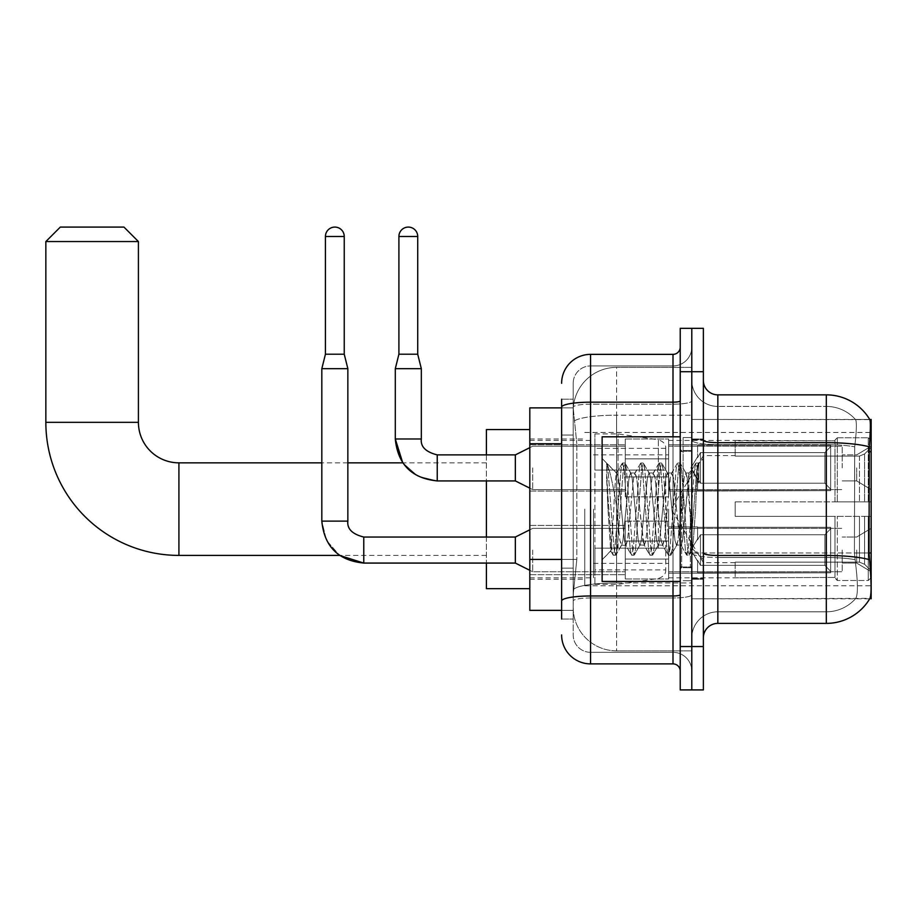 <?xml version="1.0" encoding="UTF-8"?>
<svg xmlns="http://www.w3.org/2000/svg" width="917" height="917" viewBox="0 0 917 917"><rect width="100%" height="100%" fill="white"/><g stroke="black" fill="none" stroke-linecap="round" stroke-linejoin="round"><path stroke-width="0.69" stroke-dasharray="4.58 3.44" d="M871.15 509.118L871.15 585.78L871.15 509.118M584.771 509.118L584.771 585.78L584.771 509.118M871.15 467.899L871.15 446.201L871.15 467.899M856.684 467.899L856.684 480.921L856.684 467.899M871.15 550.051L871.15 571.75L871.15 550.051M856.684 550.051L856.684 563.072L856.684 550.051M625.268 467.899L625.268 496.831L625.268 467.899M529.808 467.899L529.808 444.756L529.808 467.899M625.268 550.051L625.268 578.982L625.268 550.051M529.808 550.051L529.808 574.672L529.808 550.051M668.653 467.899L668.653 496.831L668.653 467.899M668.653 550.051L668.653 578.982L668.653 550.051M842.219 467.899L842.219 446.201L842.219 467.899M842.219 550.051L842.219 571.75L842.219 550.051M561.628 559.439L576.816 559.439L573.377 593.012L576.816 559.439L576.816 443.736L576.816 559.439L529.808 559.439L529.808 610.367L573.297 610.367L573.194 607.478A43.386 43.386 0 0 0 616.591 650.864L691.796 650.864L691.796 582.971L691.796 650.864L616.591 650.864L616.591 582.971L616.591 650.864A43.386 43.386 0 0 1 573.194 607.478L573.194 598.652L573.297 610.367L561.628 610.367M573.377 593.012L573.194 598.652L573.377 593.012M717.839 394.86L826.309 394.86L826.309 442.67A50.618 8.792 180 0 1 869.259 446.808C870.508 431.047 870.703 421.98 869.832 419.631A50.618 50.618 0 0 0 869.729 419.447L855.423 419.447L869.729 419.447A50.618 50.618 0 0 1 869.832 419.631L691.796 419.447L871.15 419.447L871.15 598.801L691.796 598.801L691.796 419.447L691.796 598.801L869.981 598.365C871.437 594.571 871.437 583.625 869.981 565.537L869.052 552.962L691.796 552.962L691.796 440.16L691.796 552.974A26.031 4.516 0 0 0 717.839 557.49L717.839 394.86A14.466 14.466 0 0 1 703.373 380.395L703.373 440.16L703.373 380.395M529.808 509.118L529.808 429.569L529.808 509.118M691.796 367.373L691.796 582.971L691.796 367.373L616.591 367.373L691.796 367.373M573.263 408.466L576.816 443.736L573.263 408.466A43.386 43.386 0 0 1 616.591 367.373A43.386 43.386 0 0 0 573.263 408.466A43.386 43.386 0 0 1 616.591 367.373L616.591 415.183L691.796 415.183L616.591 415.183L616.591 367.373M561.628 435.059L573.194 435.059L573.194 568.116L573.194 399.193L573.194 435.059L561.628 435.059L561.628 568.116L561.628 407.882L573.297 407.882L529.808 407.882L529.808 559.439M703.373 509.118L703.373 579.269L703.373 509.118M691.796 509.118L691.796 437.524L691.796 509.118M683.119 509.118L683.119 437.524L683.119 509.118M855.802 565.537C857.934 583.625 857.934 594.571 855.802 598.365A39.053 39.053 0 0 1 826.309 611.811L717.839 611.811L717.839 565.537L717.839 611.811L826.309 611.811A39.053 39.053 0 0 0 855.802 598.365C857.934 594.594 857.934 583.648 855.802 565.537L854.403 552.962L854.713 446.808C856.581 431.082 856.868 422.026 855.584 419.631A39.053 39.053 0 0 0 826.309 406.426A39.053 39.053 0 0 1 855.584 419.631C856.868 421.992 856.581 431.059 854.713 446.808L854.403 552.962L855.802 565.537M703.373 637.854L703.373 440.16L703.373 637.854A14.466 14.466 0 0 1 717.839 623.388L717.839 557.49A26.031 4.516 0 0 1 691.796 552.974L871.15 552.962M691.796 380.395L691.796 440.16L691.796 380.395A26.031 26.031 0 0 0 717.839 406.426A26.031 26.031 0 0 1 691.796 380.395A26.031 26.031 0 0 0 717.839 406.426L717.839 557.49L717.839 406.426L826.309 406.426L717.839 406.426M691.796 371.717L691.796 328.332L703.373 328.332L703.373 371.717L691.796 371.717L691.796 328.332L680.231 328.332L680.231 371.717L691.796 371.717L691.796 646.531L691.796 371.717M680.231 371.717L680.231 689.916L691.796 689.916L691.796 646.531L691.796 689.916L703.373 689.916L703.373 371.717M869.259 446.808L869.052 552.962L854.403 552.962L869.052 552.962M703.373 440.16A14.466 2.51 0 0 0 717.839 442.67L826.309 442.67L826.309 623.388A50.618 50.618 0 0 0 869.981 598.365M826.309 623.388L717.839 623.388M691.796 637.854A26.031 26.031 0 0 1 717.839 611.811A26.031 26.031 0 0 0 691.796 637.854A26.031 26.031 0 0 1 717.839 611.811M561.628 619.044L573.194 619.044L561.628 619.044L561.628 568.116L573.194 568.116L573.194 619.044L573.194 568.116L561.628 568.116M561.628 634.954A28.931 28.931 0 0 0 590.559 663.885L590.559 652.319A17.354 17.354 0 0 1 573.194 634.954L573.194 407.194L573.194 634.954A17.354 17.354 0 0 0 590.559 652.319L672.998 652.319L672.998 606.034L672.998 663.885A7.233 7.233 0 0 1 680.231 671.118L680.231 347.13L680.231 671.118M691.796 606.034L691.796 400.912L691.796 606.034M680.231 509.118L680.231 581.447L680.231 509.118M691.796 347.13L691.796 400.912L691.796 347.13A18.798 18.798 0 0 1 672.998 365.929A18.798 18.798 0 0 0 691.796 347.13A18.798 18.798 0 0 1 672.998 365.929L672.998 652.319L590.559 652.319L590.559 597.987L672.998 597.987A18.798 3.267 0 0 0 691.796 594.732A18.798 3.267 0 0 1 672.998 597.987L672.998 365.929L590.559 365.929L672.998 365.929M561.628 399.193L573.194 399.193L561.628 399.193L561.628 601.002A28.931 5.021 180 0 1 590.559 595.981L590.559 354.363A28.931 28.931 0 0 0 561.628 383.283A28.931 28.931 0 0 1 590.559 354.363L672.998 354.363A7.233 7.233 0 0 0 680.231 347.13A7.233 7.233 0 0 1 672.998 354.363L672.998 606.034L672.998 597.987L590.559 597.987L590.559 365.929L590.559 404.179L672.998 404.179A18.798 3.267 0 0 0 691.796 400.912A18.798 3.267 0 0 1 672.998 404.179L590.559 404.179L590.559 606.034L590.559 595.981L672.998 595.981A7.233 1.261 0 0 0 680.231 594.732M590.559 663.885L672.998 663.885M561.628 601.002L561.628 606.034M573.194 383.283L573.194 407.194L573.194 383.283A17.354 17.354 0 0 1 590.559 365.929A17.354 17.354 0 0 0 573.194 383.283A17.354 17.354 0 0 1 590.559 365.929M691.796 671.118A18.798 18.798 0 0 0 672.998 652.319A18.798 18.798 0 0 1 691.796 671.118A18.798 18.798 0 0 0 672.998 652.319M680.231 581.447L602.125 581.447L602.125 436.801L602.125 559.748L602.125 436.801L680.231 436.801M606.641 478.789L606.641 463.096C609.53 469.091 612.843 483.477 616.591 506.23L616.591 472.966L616.591 506.23C612.843 483.477 609.53 469.091 606.641 463.096L607.994 509.118L606.641 478.789L611.834 549.054L613.014 554.923L611.834 549.054L606.641 478.789M616.591 473.057L602.125 458.5L616.453 473.195L622.196 463.314L621.015 469.195L614.894 549.054L613.358 555.221L615.662 555.221L614.126 549.054L608.005 469.195L606.825 463.314L608.005 469.195L614.126 549.054L616.006 554.923L613.358 555.221L614.894 549.054L621.015 469.195L622.551 463.016L616.591 473.057C615.628 475.568 614.711 487.592 613.817 509.118L610.905 550.968L607.994 509.118L610.665 550.876L613.014 554.923L610.665 550.876L602.125 559.748L610.905 550.968L613.817 509.118C614.711 487.592 615.628 475.568 616.591 473.057L616.591 473.057C618.207 473.963 619.812 485.987 621.394 509.118C619.812 485.987 618.207 473.963 616.591 473.057M639.768 509.118L636.707 477.803L634.736 473.344L633.647 477.803L627.526 540.434L625.554 544.904L624.454 540.434L621.394 509.118L624.454 540.434L625.554 544.904L631.377 554.923L630.197 549.054L624.076 469.195L622.551 463.016L624.844 463.016L623.308 469.195L617.187 549.054L616.006 554.923L621.841 544.904L619.869 540.434L616.809 509.118L619.869 540.434L621.394 545.283L625.99 545.283L631.377 554.923L630.197 549.054L624.076 469.195L622.551 463.016L624.844 463.016L623.308 469.195L617.187 549.054L616.006 554.923L621.394 545.283L625.99 545.283L627.526 540.434L633.647 477.803L634.736 473.344L640.57 463.314L639.378 469.195L633.257 549.054L631.377 554.923L634.025 555.221L632.501 549.054L626.368 469.195L624.844 463.016L631.022 473.344L629.051 477.803L622.93 540.434L621.841 544.904L622.93 540.434L629.051 477.803L630.587 472.966L635.172 472.966L640.57 463.314L639.378 469.195L633.257 549.054L631.733 555.221L634.025 555.221L632.501 549.054L626.368 469.195L625.188 463.314L630.587 472.966L635.172 472.966L636.707 477.803L642.828 540.434L643.917 544.904L639.768 509.118M635.172 509.118L632.111 477.803L631.022 473.344L632.111 477.803L638.232 540.434L639.768 545.283L638.232 540.434L635.172 509.118M658.131 509.118L655.07 477.803L653.099 473.344L652.01 477.803L645.889 540.434L643.917 544.904L649.752 554.923L648.571 549.054L642.45 469.195L640.57 463.314L643.207 463.016L641.682 469.195L635.561 549.054L634.025 555.221L640.204 544.904L644.364 545.283L649.752 554.923L648.571 549.054L642.45 469.195L640.914 463.016L643.207 463.016L641.682 469.195L635.561 549.054L634.369 554.923L639.768 545.283L644.364 545.283L645.889 540.434L652.01 477.803L653.099 473.344L658.933 463.314L657.753 469.195L651.632 549.054L649.752 554.923L652.4 555.221L650.864 549.054L644.743 469.195L643.207 463.016L649.396 473.344L647.425 477.803L641.292 540.434L640.204 544.904L641.292 540.434L647.425 477.803L648.949 472.966L653.546 472.966L658.933 463.314L657.753 469.195L651.632 549.054L650.096 555.221L652.4 555.221L650.864 549.054L644.743 469.195L643.562 463.314L648.949 472.966L653.546 472.966L655.07 477.803L661.191 540.434L662.292 544.904L661.191 540.434L658.131 509.118M653.546 509.118L650.485 477.803L649.396 473.344L650.485 477.803L656.606 540.434L658.131 545.283L656.606 540.434L653.546 509.118M676.505 509.118L673.445 477.803L671.473 473.344L670.384 477.803L664.263 540.434L662.292 544.904L668.115 554.923L666.934 549.054L660.813 469.195L658.933 463.314L661.581 463.016L660.045 469.195L653.924 549.054L652.4 555.221L658.578 544.904L662.727 545.283L668.115 554.923L666.934 549.054L660.813 469.195L659.289 463.016L661.581 463.016L660.045 469.195L653.924 549.054L652.744 554.923L658.131 545.283L662.727 545.283L664.263 540.434L670.384 477.803L671.473 473.344L677.308 463.314L676.127 469.195L669.995 549.054L668.115 554.923L670.763 555.221L669.238 549.054L663.106 469.195L661.581 463.016L667.759 473.344L665.788 477.803L659.667 540.434L658.578 544.904L659.667 540.434L665.788 477.803L667.324 472.966L671.909 472.966L677.308 463.314L676.127 469.195L669.995 549.054L668.47 555.221L670.763 555.221L669.238 549.054L663.106 469.195L661.925 463.314L667.324 472.966L671.909 472.966L673.445 477.803L679.566 540.434L680.655 544.904L676.505 509.118M671.909 509.118L668.848 477.803L667.759 473.344L668.848 477.803L674.969 540.434L676.505 545.283L674.969 540.434L671.909 509.118M688.908 476.806L688.908 492.67L686.134 473.344L684.162 477.803L678.03 540.434L676.505 545.283L681.102 545.283L686.489 554.923L685.308 549.054L679.188 469.195L677.652 463.016L679.944 463.016L678.42 469.195L672.299 549.054L670.763 555.221L676.941 544.904L681.102 545.283L686.489 554.923L685.308 549.054L679.188 469.195L677.652 463.016L679.944 463.016L678.42 469.195L672.299 549.054L671.106 554.923L676.941 544.904L678.03 540.434L684.162 477.803L685.687 472.966L688.908 472.966L688.908 492.67L692.69 549.065L695.602 509.118C696.714 478.365 697.791 463.234 698.846 463.727L698.846 483.099L692.163 469.71L688.908 476.806L682.626 540.434L681.102 545.283L682.626 540.434L688.908 472.966L692.163 469.71L688.908 476.806M698.513 463.36L696.782 469.195L690.661 549.054L689.137 555.221L687.601 549.054L681.48 469.195L679.944 463.016L686.134 473.344L688.908 472.966L692.163 469.71L698.846 483.099L697.55 469.195L696.026 463.016L694.49 469.195L688.369 549.054L686.489 554.923L689.137 555.221L687.601 549.054L681.48 469.195L680.299 463.314L686.134 473.344L687.223 477.803L692.69 549.065L695.602 509.118C696.714 478.365 697.791 463.234 698.846 463.727L698.846 483.099L697.55 469.195L696.026 463.016L694.49 469.195L688.369 549.054L686.833 555.221L689.481 554.923L690.661 549.054L696.782 469.195L698.318 463.016L698.846 463.727L703.373 458.5L698.513 463.36M486.411 588.668L486.411 429.569M735.193 501.886L735.193 509.118L735.193 501.886L859.481 501.886L735.193 501.886L834.986 501.886L834.986 440.08L834.986 501.886L837.301 501.886L837.301 437.753L837.301 501.886L735.193 501.886L735.193 516.351L834.986 516.351L834.986 577.446L834.986 516.351L735.193 516.351L735.193 501.886M735.193 456.093L859.481 456.093L735.193 456.093L735.193 440.424L834.986 440.802L834.986 440.08L834.986 440.802L735.193 440.802L735.193 456.093M668.653 509.118L668.653 577.825L668.653 509.118M834.986 577.446L735.193 577.825L834.986 577.446L837.301 580.495L868.261 580.495L871.15 577.584L871.15 516.351L871.15 577.584L868.261 580.495L868.261 516.351L868.261 580.495L837.301 580.495L837.301 516.351L837.301 580.495L834.986 578.168L834.986 516.351L834.986 577.446M593.448 509.118L593.448 577.825L593.448 509.118M486.411 537.041L486.411 563.072M837.301 516.351L868.261 516.351L837.301 516.351M837.301 437.753L834.986 440.08L837.301 437.753L868.261 437.753L868.261 501.886L868.261 437.753L837.301 437.753M837.301 501.886L868.261 501.886L837.301 501.886M871.15 516.351L868.261 516.351L871.15 516.351L871.15 577.584L871.15 570.89L864.593 564.287L859.481 562.144L864.593 564.287L871.15 570.89L871.15 516.351L864.593 516.351L871.15 516.351M868.261 501.886L871.15 501.886L871.15 440.653L871.15 501.886L868.261 501.886M871.15 440.653L868.261 437.753L871.15 440.653L871.15 501.886L871.15 440.653M864.593 453.961L871.15 447.347L864.593 453.961L859.481 456.093L864.593 453.961L864.593 501.886L871.15 501.886L859.481 501.886L864.593 501.886L864.593 453.961M859.481 516.351L735.193 516.351L735.193 509.118L735.193 516.351L859.481 516.351L859.481 562.144L735.193 562.144L859.481 562.144L859.481 516.351M486.411 454.889L486.411 480.921M735.193 562.144L735.193 577.446L735.193 562.144M45.85 241.549L138.421 241.549M123.955 227.084L60.316 227.084M618.035 548.171L618.035 433.913L618.035 470.066L594.892 470.066L594.892 433.913L594.892 584.335L594.892 548.171L665.765 548.171L665.765 448.379L665.765 470.077L594.892 470.066L594.892 448.379L594.892 569.87L594.892 548.171L665.765 548.171L665.765 569.881L594.892 569.87M658.337 470.066L658.337 439.77C663.518 441.547 665.994 444.401 665.765 448.367L665.765 470.066L618.035 470.066M344.242 236.483L344.242 354.214L344.242 236.483L344.242 354.214L344.242 236.483L325.432 236.483A9.399 9.399 0 0 1 334.831 227.084A9.399 9.399 0 0 1 344.242 236.483A9.399 9.399 0 0 0 334.831 227.084A9.399 9.399 0 0 0 325.432 236.483A9.399 9.399 0 0 1 334.831 227.084A9.399 9.399 0 0 1 344.242 236.483A9.399 9.399 0 0 0 334.831 227.084A9.399 9.399 0 0 0 325.432 236.483A9.399 9.399 0 0 1 334.831 227.084A9.399 9.399 0 0 1 344.242 236.483L344.242 354.214L325.432 354.214L344.242 354.214L325.432 354.214L344.242 354.214L325.432 354.214L344.242 354.214L325.432 354.214L344.242 354.214L325.432 354.214L334.831 354.214L325.432 354.214L321.821 368.68L347.852 368.68L321.821 368.68L347.852 368.68L321.821 368.68L347.852 368.68L321.821 368.68L347.852 368.68L321.821 368.68L347.852 368.68L321.821 368.68L321.821 521.131L321.821 368.68L321.821 521.131L321.821 368.68L321.821 521.131L347.852 521.131L347.852 368.68L321.821 368.68L325.432 354.214L321.821 368.68M830.653 550.051L830.653 572.793L697.585 572.793L830.653 572.793L830.653 571.314L824.864 565.365L824.864 550.051L824.864 565.365L830.653 571.314L830.653 572.793L697.585 573.194L697.585 560.264L700.473 565.365L824.864 565.365L700.473 565.365L700.473 534.749L697.585 539.838L700.473 534.749L824.864 534.749L700.473 534.749L697.585 539.838L697.585 527.321L830.653 527.321L830.653 572.793L830.653 528.8L824.864 534.749L830.653 528.8L830.653 571.314L824.864 565.365L824.864 534.749L824.864 565.365L830.653 571.314L830.653 572.793L697.585 572.793L830.653 572.793L830.653 528.8L824.864 534.749L700.473 534.749L824.864 534.749L830.653 528.8L830.653 572.793L697.585 573.194L697.585 560.264L697.585 572.793L830.653 572.793L830.653 571.314L824.864 565.365L700.473 565.365L697.585 560.264L700.473 565.365L700.473 534.749L697.585 539.838L700.473 534.749L824.864 534.749L824.864 550.051L824.864 534.749L700.473 534.749L697.585 539.838L697.585 526.908L697.585 539.838L700.473 534.749L824.864 534.749L830.653 528.8L824.864 534.749L824.864 565.365L824.864 534.749L700.473 534.749L697.585 539.838L697.585 527.321L830.653 527.321L830.653 572.793L697.585 573.194L697.585 560.264L697.585 572.793L830.653 572.793L830.653 571.314L830.653 572.793L697.585 573.194L697.585 560.264L700.473 565.365L824.864 565.365L830.653 571.314L830.653 528.8L824.864 534.749L830.653 528.8L830.653 571.314L824.864 565.365L700.473 565.365L700.473 534.749L824.864 534.749L824.864 565.365L824.864 534.749L700.473 534.749L697.585 539.838L700.473 534.749L824.864 534.749L830.653 528.8L824.864 534.749L824.864 565.365L830.653 571.314L830.653 572.793L830.653 528.8L830.653 572.793L830.653 550.051L830.653 571.314L824.864 565.365L700.473 565.365L697.585 560.264L697.585 572.793L830.653 572.793L830.653 528.8L824.864 534.749L700.473 534.749L700.473 550.051L700.473 534.749L700.473 550.051L700.473 534.749L700.473 550.051L700.473 534.749L697.585 539.838L697.585 526.908L697.585 539.838L697.585 527.321L830.653 527.321L830.653 572.793L697.585 573.194L697.585 560.264L700.473 565.365L700.473 534.749L700.473 550.051L700.473 534.749L697.585 539.838L697.585 526.908L697.585 539.838L697.585 527.321L830.653 527.321L697.585 527.321L830.653 527.321L830.653 572.793L830.653 571.314L824.864 565.365L824.864 534.749L830.653 528.8L830.653 527.321L830.653 571.314L830.653 527.321L830.653 550.051L830.653 527.321L697.585 527.321L697.585 539.838L697.585 527.321L830.653 527.321L830.653 550.051L830.653 527.321L697.585 527.321L830.653 527.321L830.653 550.051L830.653 527.321L830.653 550.051L830.653 527.321L697.585 527.321L830.653 527.321L830.653 550.051M532.697 550.051L532.697 571.75L532.697 550.051M347.852 521.131C346.981 528.845 352.277 534.153 363.762 537.041L515.343 537.041L532.697 528.364L515.343 537.041L363.762 537.041C352.277 534.153 346.981 528.845 347.852 521.131L321.821 521.131L347.83 521.131L347.852 368.68L347.852 521.131L347.852 368.68L347.852 521.131L321.821 521.131L347.83 521.131C346.981 528.845 352.277 534.153 363.762 537.041L515.343 537.041L532.697 528.364L515.343 537.041L515.343 563.072L515.343 537.041L515.343 563.072L515.343 537.041L515.343 563.072L515.343 537.041L515.343 563.072L515.343 537.041L515.343 563.072L515.343 537.041L515.343 563.072L532.697 571.75L625.268 571.75L532.697 571.75L625.268 571.75L532.697 571.75L625.268 571.75L532.697 571.75L515.343 563.072L363.762 563.072L363.762 537.064M325.432 236.483L325.432 354.214M668.653 559.083L668.653 521.131L668.653 578.982L668.653 559.083L625.268 559.083L668.653 559.083L668.653 541.019L625.268 541.019L625.268 521.131L625.268 541.019L668.653 541.019L668.653 578.982L668.653 559.083L625.268 559.083L625.268 578.982L625.268 559.083L668.653 559.083L668.653 541.019L625.268 541.019L625.268 578.982L625.268 559.083L668.653 559.083L668.653 578.982L668.653 559.083L625.268 559.083L625.268 578.982L625.268 559.083L668.653 559.083L668.653 521.131L668.653 578.982L668.653 559.083L625.268 559.083L625.268 578.982L625.268 559.083L668.653 559.083L668.653 541.019L625.268 541.019L625.268 578.982L625.268 559.083L668.653 559.083L668.653 578.982L668.653 559.083L625.268 559.083L625.268 578.982L625.268 521.131L625.268 541.019L668.653 541.019L668.653 521.131L668.653 559.083L668.653 541.019L625.268 541.019L625.268 521.131L625.268 541.019L668.653 541.019L668.653 521.131L668.653 578.982L668.653 559.083L625.268 559.083L625.268 521.131L625.268 541.019L668.653 541.019L625.268 541.019L625.268 559.083L625.268 521.131L625.268 541.019L668.653 541.019L668.653 521.131L668.653 559.083M700.473 565.365L824.864 565.365L830.653 571.314L824.864 565.365L700.473 565.365L700.473 550.051L700.473 565.365L697.585 560.264L697.585 573.194L697.585 560.264L700.473 565.365L824.864 565.365L824.864 550.051L824.864 565.365L700.473 565.365L700.473 550.051L700.473 565.365L697.585 560.264L697.585 572.793L697.585 560.264L700.473 565.365L824.864 565.365L700.473 565.365L700.473 550.051L700.473 565.365L697.585 560.264L700.473 565.365L700.473 550.051L700.473 565.365M625.268 541.019L625.268 521.131L625.268 541.019L668.653 541.019L625.268 541.019L625.268 559.083L625.268 541.019M824.864 550.051L824.864 534.749L824.864 550.051M417.716 236.483L417.716 354.214L417.716 236.483L398.906 236.483A9.399 9.399 0 0 1 408.306 227.084A9.399 9.399 0 0 1 417.716 236.483A9.399 9.399 0 0 0 408.306 227.084A9.399 9.399 0 0 0 398.906 236.483A9.399 9.399 0 0 1 408.306 227.084A9.399 9.399 0 0 1 417.716 236.483L417.716 354.214L398.906 354.214L417.716 354.214L398.906 354.214L417.716 354.214L398.906 354.214L408.306 354.214L398.906 354.214L395.296 368.68L421.327 368.68L395.296 368.68L421.327 368.68L395.296 368.68L421.327 368.68L395.296 368.68L395.296 438.979L395.296 368.68L395.296 438.979L421.327 438.979L421.327 368.68L395.296 368.68L398.906 354.214L395.296 368.68M830.653 467.899L830.653 490.629L697.585 490.629L830.653 490.629L830.653 489.162L824.864 483.213L824.864 467.899L824.864 483.213L830.653 489.162L830.653 490.629L697.585 491.042L697.585 478.112L700.473 483.213L824.864 483.213L700.473 483.213L700.473 452.597L697.585 457.686L700.473 452.597L824.864 452.597L700.473 452.597L697.585 457.686L697.585 445.169L830.653 445.169L830.653 490.629L830.653 446.648L824.864 452.597L830.653 446.648L830.653 489.162L824.864 483.213L824.864 452.597L824.864 483.213L830.653 489.162L830.653 490.629L697.585 490.629L830.653 490.629L830.653 446.648L824.864 452.597L700.473 452.597L824.864 452.597L830.653 446.648L830.653 490.629L697.585 491.042L697.585 478.112L697.585 490.629L830.653 490.629L830.653 489.162L824.864 483.213L700.473 483.213L697.585 478.112L700.473 483.213L700.473 452.597L697.585 457.686L700.473 452.597L824.864 452.597L824.864 467.899L824.864 452.597L700.473 452.597L697.585 457.686L697.585 444.756L697.585 457.686L700.473 452.597L824.864 452.597L830.653 446.648L824.864 452.597L824.864 483.213L824.864 452.597L700.473 452.597L700.473 467.899L700.473 452.597L700.473 467.899L700.473 452.597L700.473 467.899L700.473 452.597L697.585 457.686L697.585 445.169L830.653 445.169L830.653 490.629L830.653 446.648L824.864 452.597L830.653 446.648L830.653 490.629L697.585 491.042L697.585 478.112L697.585 491.042L697.585 478.112L700.473 483.213L824.864 483.213L830.653 489.162L824.864 483.213L700.473 483.213L700.473 467.899L700.473 483.213L697.585 478.112L697.585 490.629L697.585 478.112L700.473 483.213L824.864 483.213L824.864 467.899L824.864 483.213L830.653 489.162L830.653 445.169L830.653 467.899L830.653 445.169L697.585 444.756L697.585 457.686L697.585 445.169L830.653 445.169L830.653 467.899L830.653 445.169L697.585 445.169L697.585 457.686L697.585 445.169L830.653 445.169L830.653 467.899L830.653 445.169L697.585 445.169L830.653 445.169L830.653 467.899M532.697 467.899L532.697 489.598L532.697 467.899M515.343 467.899L515.343 480.921L515.343 454.889L515.343 480.921L515.343 454.889L515.343 480.921L515.343 454.889L515.343 480.921L532.697 489.598L625.268 489.598L532.697 489.598L625.268 489.598L532.697 489.598L515.343 480.921L437.237 480.921L437.237 454.889L437.237 480.921L437.237 454.889L437.237 480.921L437.237 454.889L437.237 467.899L437.237 454.912L515.343 454.889L515.343 467.899M398.906 236.483L398.906 354.214M668.653 476.932L668.653 438.979L668.653 496.831L668.653 476.932L625.268 476.932L668.653 476.932L668.653 458.867L625.268 458.867L625.268 438.979L625.268 458.867L668.653 458.867L668.653 496.831L668.653 476.932L625.268 476.932L625.268 496.831L625.268 476.932L668.653 476.932L668.653 458.867L625.268 458.867L625.268 496.831L625.268 476.932L668.653 476.932L668.653 496.831L668.653 476.932L625.268 476.932L625.268 496.831L625.268 476.932L668.653 476.932L668.653 438.979L668.653 496.831L668.653 476.932L625.268 476.932L625.268 496.831L625.268 438.979L625.268 458.867L668.653 458.867L625.268 458.867L625.268 476.932L625.268 438.979L625.268 458.867L668.653 458.867L668.653 438.979L668.653 476.932M421.327 438.979L421.327 368.68L421.327 438.979L395.296 438.979L421.304 438.979M700.473 483.213L700.473 467.899L700.473 483.213L697.585 478.112L700.473 483.213L824.864 483.213L700.473 483.213L700.473 467.899L700.473 483.213M625.268 458.867L625.268 438.979L625.268 458.867L668.653 458.867L625.268 458.867L625.268 476.932L625.268 458.867M824.864 467.899L824.864 452.597L824.864 467.899M616.591 582.971A43.386 7.531 180 0 0 573.721 589.333A43.386 7.531 180 0 1 616.591 582.971L691.796 582.971L616.591 582.971L616.591 415.183L616.591 582.971M871.15 451.714L869.052 451.714M574.329 421.006A43.386 7.531 180 0 1 616.591 415.183A43.386 7.531 180 0 0 574.329 421.006M573.194 607.478A43.386 43.386 0 0 0 616.591 650.864M561.628 443.736L529.808 443.736M826.309 565.537L826.309 406.426A39.053 39.053 0 0 1 855.584 419.631A39.053 39.053 0 0 0 826.309 406.426L826.309 444.676A39.053 6.786 180 0 1 854.713 446.808A39.053 6.786 180 0 0 826.309 444.676L826.309 557.49A39.053 6.786 180 0 1 854.953 559.668A39.053 6.786 180 0 0 826.309 557.49L826.309 565.537M869.419 559.668A50.618 8.792 180 0 0 826.309 555.484L717.839 555.484A14.466 2.51 0 0 1 703.373 552.974M703.373 646.531L680.231 646.531M826.309 444.676L717.839 444.676A26.031 4.516 0 0 1 691.796 440.16A26.031 4.516 0 0 0 717.839 444.676L826.309 444.676M826.309 557.49L717.839 557.49L826.309 557.49M561.628 407.194A28.931 5.021 180 0 1 590.559 402.173L672.998 402.173A7.233 1.261 -0 0 0 680.231 400.912M672.998 581.447L672.998 436.801M590.559 404.179A17.354 3.015 180 0 0 573.194 407.194A17.354 3.015 180 0 1 590.559 404.179M590.559 597.987A17.354 3.015 180 0 0 573.194 601.002A17.354 3.015 180 0 1 590.559 597.987M590.559 652.319A17.354 17.354 0 0 1 573.194 634.954M690.352 509.118L690.352 566.981L690.352 509.118M681.675 509.118L681.675 566.981L681.675 509.118M178.918 462.844L178.918 555.404M138.421 422.336L45.85 422.336M859.481 456.093L859.481 501.886L859.481 456.093M864.593 516.351L864.593 564.287L864.593 516.351M594.892 433.913L618.035 433.913L658.337 439.77L658.337 548.171M584.771 432.469L871.15 432.469M856.684 454.889L871.15 446.201L856.684 454.889L871.15 446.201L856.684 454.889L842.219 454.889L856.684 454.889M856.684 537.041L871.15 528.364L856.684 537.041L871.15 528.364L856.684 537.041L871.15 528.364L856.684 537.041L842.219 537.041L856.684 537.041M529.808 444.756L625.268 444.756L529.808 444.756M529.808 525.441L625.268 525.441L529.808 525.441M625.268 438.979L668.653 438.979L625.268 438.979M625.268 521.131L668.653 521.131L625.268 521.131M668.653 446.201L842.219 446.201L668.653 446.201M668.653 528.364L842.219 528.364L668.653 528.364M529.808 438.979L584.771 438.979M529.808 579.269L584.771 579.269M842.219 563.072L856.684 563.072L871.15 571.75L856.684 563.072L871.15 571.75L856.684 563.072L871.15 571.75L856.684 563.072L842.219 563.072M842.219 480.921L856.684 480.921L871.15 489.598L856.684 480.921L871.15 489.598L856.684 480.921L842.219 480.921M668.653 571.75L842.219 571.75L668.653 571.75M668.653 489.598L842.219 489.598L668.653 489.598M625.268 578.982L668.653 578.982L625.268 578.982M625.268 496.831L668.653 496.831L625.268 496.831M529.808 574.672L625.268 574.672L529.808 574.672M529.808 491.042L625.268 491.042L529.808 491.042M584.771 585.78L871.15 585.78M691.796 438.979L703.373 438.979L691.796 438.979M683.119 580.713L691.796 580.713L683.119 580.713M691.796 450.545L683.119 450.545L691.796 450.545M691.796 567.703L683.119 567.703L691.796 567.703M683.119 437.524L691.796 437.524L683.119 437.524M691.796 579.269L703.373 579.269L691.796 579.269M680.231 451.267L691.796 451.267L680.231 451.267M680.231 566.981L691.796 566.981L680.231 566.981M691.796 578.547L703.373 578.547L691.796 578.547M681.675 451.267L690.352 451.267L691.796 449.823L690.352 451.267L681.675 451.267L680.231 449.823M681.675 566.981L690.352 566.981L691.796 568.425L690.352 566.981L681.675 566.981L680.231 568.425M692.69 549.065L703.373 559.748L692.69 549.065M691.796 439.702L703.373 439.702L691.796 439.702M696.026 463.016L698.318 463.016L696.026 463.016M692.943 548.974L689.481 554.923L692.943 548.974M691.177 471.051L695.671 463.314L691.177 471.051M486.411 555.404L339.588 555.404L326.463 540.331L321.821 521.131L326.463 540.331L339.588 555.404L326.463 540.331L321.821 521.131M735.193 562.637L703.373 562.637L671.21 509.118L703.373 455.611L735.193 455.611M668.653 577.825L735.193 577.825M593.448 563.359L668.653 563.359M529.808 577.825L593.448 577.825M529.808 440.424L593.448 440.424M593.448 454.889L668.653 454.889M668.653 440.424L735.193 440.424M486.411 462.844L402.746 462.844L417.877 476.187L437.237 480.921L515.343 480.921L529.808 488.153M347.852 462.844L321.821 462.844M665.765 448.367L594.892 448.379M594.892 584.335L618.035 584.335L658.337 578.478C663.518 576.701 665.994 573.847 665.765 569.881L665.765 569.881M668.653 573.194L697.585 573.194L668.653 573.194M690.914 550.051L697.585 538.955L690.914 550.051L697.585 561.147L690.914 550.051L697.585 538.955L690.914 550.051L697.585 561.147L690.914 550.051L697.585 538.955L690.914 550.051L697.585 561.147L690.914 550.051M344.242 354.214L347.852 368.68M668.653 526.908L697.585 526.908L668.653 526.908M529.808 529.808L532.697 528.364L625.268 528.364L532.697 528.364L625.268 528.364L532.697 528.364L625.268 528.364L532.697 528.364L515.343 537.041L363.762 537.041L515.343 537.041M515.343 563.072L363.762 563.072L515.343 563.072L532.697 571.75L515.343 563.072L363.762 563.072L515.343 563.072L529.808 570.305M668.653 491.042L697.585 491.042L668.653 491.042M690.914 467.899L697.585 456.804L690.914 467.899L697.585 478.995L690.914 467.899L697.585 456.804L690.914 467.899L697.585 478.995L690.914 467.899M417.716 354.214L421.327 368.68M668.653 444.756L697.585 444.756L668.653 444.756M529.808 447.656L532.697 446.201L625.268 446.201L532.697 446.201L625.268 446.201L532.697 446.201L515.343 454.889L532.697 446.201L515.343 454.889L437.237 454.889L515.343 454.889M402.746 462.844L417.877 476.187L437.237 480.921L515.343 480.921"/><path stroke-width="1.38" d="M871.15 552.962L869.052 552.962L869.981 565.537C871.437 583.648 871.437 594.594 869.981 598.365L871.15 598.801L871.15 419.447L869.832 419.631A50.618 50.618 0 0 0 826.309 394.86A50.618 50.618 0 0 1 869.729 419.447A50.618 50.618 0 0 0 826.309 394.86L717.839 394.86A14.466 14.466 0 0 1 703.373 380.395A14.466 14.466 0 0 0 717.839 394.86L717.839 623.388A14.466 14.466 0 0 0 703.373 637.854M561.628 435.059L561.628 399.193L561.628 407.882L529.808 407.882L529.808 610.367L561.628 610.367M869.981 598.365A50.618 50.618 0 0 1 826.309 623.388L717.839 623.388M691.796 646.531L691.796 689.916L703.373 689.916L703.373 646.531L691.796 646.531L691.796 689.916L680.231 689.916L680.231 646.531L691.796 646.531L691.796 371.717L691.796 646.531M680.231 646.531L680.231 328.332L691.796 328.332L691.796 371.717L691.796 328.332L703.373 328.332L703.373 646.531M869.052 552.962L869.259 446.808C870.508 431.07 870.703 422.015 869.832 419.631A50.618 50.618 0 0 0 826.309 394.86L826.309 442.67L717.839 442.67A14.466 2.51 0 0 1 703.373 440.16M561.628 619.044L561.628 399.193M561.628 383.283A28.931 28.931 0 0 1 590.559 354.363L590.559 663.885L672.998 663.885L672.998 581.447M590.559 354.363L672.998 354.363A7.233 7.233 0 0 0 680.231 347.13M561.628 606.034L561.628 568.116M680.231 671.118A7.233 7.233 0 0 0 672.998 663.885M590.559 663.885A28.931 28.931 0 0 1 561.628 634.954M680.231 436.801L602.125 436.801L602.125 581.447L680.231 581.447M325.432 236.483L344.242 236.483A9.399 9.399 0 0 0 334.831 227.084A9.399 9.399 0 0 0 325.432 236.483L325.432 354.214L321.821 368.68L321.821 521.131C324.331 546.578 338.316 560.562 363.762 563.072L339.588 555.404L363.762 563.072L339.588 555.404L178.918 555.404A133.068 133.068 0 0 1 45.85 422.336L45.85 241.549L60.316 227.084L123.955 227.084L138.421 241.549L45.85 241.549M178.918 555.404L178.918 462.844A40.497 40.497 0 0 1 138.421 422.336L138.421 241.549M486.411 480.921L486.411 537.041M486.411 563.072L486.411 588.668L529.808 588.668M529.808 429.569L486.411 429.569L486.411 454.889M529.808 570.305L515.343 563.072L515.343 537.041L529.808 529.808M515.343 563.072L363.762 563.072C338.316 560.562 324.331 546.578 321.821 521.131L347.852 521.131L347.852 368.68L321.821 368.68M325.432 354.214L344.242 354.214L347.852 368.68M344.242 236.483L344.242 354.214M417.716 354.214L398.906 354.214L398.906 236.483A9.399 9.399 0 0 1 408.306 227.084A9.399 9.399 0 0 1 417.716 236.483L417.716 354.214L421.327 368.68L421.327 438.979C420.456 446.694 425.752 451.989 437.237 454.889L437.237 480.898C411.79 478.399 397.806 464.426 395.296 438.979L395.296 368.68L421.327 368.68M529.808 488.153L515.343 480.921L515.343 454.889L529.808 447.656M871.15 451.714L869.052 451.714M561.628 443.736L529.808 443.736M561.628 559.439L529.808 559.439M826.309 623.388L826.309 442.67A50.618 8.792 180 0 1 869.259 446.808M869.419 559.668A50.618 8.792 180 0 0 826.309 555.484L717.839 555.484A14.466 2.51 0 0 1 703.373 552.974M703.373 371.717L680.231 371.717M680.231 594.732A7.233 1.261 0 0 1 672.998 595.981L590.559 595.981A28.931 5.021 180 0 0 561.628 601.002M561.628 407.194A28.931 5.021 180 0 1 590.559 402.173L672.998 402.173L672.998 354.363M672.998 436.801L672.998 402.173A7.233 1.261 0 0 0 680.231 400.912M45.85 422.336L138.421 422.336M321.821 521.131C324.331 546.578 338.316 560.562 363.762 563.072L363.762 537.064M515.343 480.921L437.237 480.921C411.79 478.399 397.806 464.426 395.296 438.979L402.746 462.844L395.296 438.979L421.327 438.979C420.456 446.694 425.752 451.989 437.237 454.889C425.752 451.989 420.456 446.694 421.327 438.979C420.456 446.694 425.752 451.989 437.237 454.889L515.343 454.889M398.906 236.483L417.716 236.483M681.675 451.267L680.231 449.823M681.675 566.981L680.231 568.425M402.746 462.844L347.852 462.844M321.821 462.844L178.918 462.844M347.852 521.131C346.981 528.845 352.277 534.153 363.762 537.041C352.277 534.153 346.981 528.845 347.852 521.131C346.981 528.845 352.277 534.153 363.762 537.041L515.343 537.041M398.906 354.214L395.296 368.68"/></g></svg>
